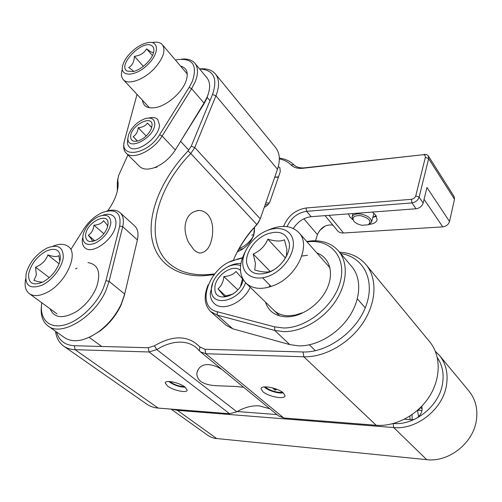 <?xml version="1.0" encoding="UTF-8"?>
<svg xmlns="http://www.w3.org/2000/svg" width="502" height="502" viewBox="0 0 502 502"><rect width="100%" height="100%" fill="white"/><g stroke="black" fill="none" stroke-linecap="round" stroke-linejoin="round"><path stroke-width="0.75" d="M410.027 419.641L409.883 416.102M412.129 419.691L412.086 414.614M417.444 410.398L418.63 416.66M269.273 202.977L265.784 202.927M265.106 204.885L268.206 204.414M278.378 177.212L274.726 177.175M278.491 176.892L275.171 177.087M422.577 405.371L421.686 406.513C423.845 412.518 417.281 420.45 410.736 419.691L404.43 419.233M278.277 166.664L279.89 167.681L280.279 171.703L270.082 201.277C269.028 203.969 267.089 205.989 264.259 207.32M254.489 227.293L253.711 235.3C250.636 242.999 245.183 248.503 237.358 251.797M290.997 164.894L293.802 164.756C296.381 167.254 300.045 168.27 304.796 167.8L422.659 154.767L303.082 168.258C297.849 168.779 293.821 167.662 290.997 164.894C287.941 161.845 284.057 159.837 279.338 158.883M237.283 411.533L276.941 414.57M393.518 423.5C414.457 425.47 438.39 406.651 442.293 384.959C444.257 374.498 442.613 365.425 437.355 357.731M283.611 226.364L283.712 226.057C288.035 215.835 295.483 209.811 306.057 207.991L411.439 199.313L411.941 202.902L416.032 208.776L311.127 216.688C303.798 217.655 297.887 221.577 293.388 228.46M325.045 215.64L337.539 230.751C338.913 232.363 340.908 233.11 343.519 232.991L442.758 226.879C446.234 226.358 448.487 224.563 449.522 221.495L426.951 187.484L423.161 203.065L419.12 197.148L415.75 195.855C415.054 197.788 413.617 198.943 411.439 199.313M415.75 195.855L425.357 157.371L428.639 158.645L454.498 199.212L454.103 196.483L428.294 155.877L428.639 158.645L419.12 197.148C417.965 200.38 415.574 202.293 411.941 202.902L306.578 211.311C297.567 212.798 291.072 217.893 287.088 226.597M422.659 154.767C424.698 154.71 425.596 155.576 425.357 157.371M319.366 230.82L324.995 226.082M422.063 408.929L420.632 407.411M293.802 164.756C290.062 161.073 285.23 158.858 279.319 158.111M172.092 409.18L177.444 410.366L393.712 427.553C416.189 429.988 442.124 409.789 446.272 386.421C448.468 374.285 446.222 363.988 439.532 355.523L435.347 351.281M439.532 355.523L469.138 391.265C475.727 399.579 478.092 409.557 476.229 421.184C472.727 443.586 448.355 462.442 426.738 459.663L214.712 438.34L211.342 437.305L208.305 435.692L171.019 409.092M449.522 221.495L454.498 199.212M315.526 240.778L317.421 234.597C320.853 227.306 326.018 224.156 332.914 225.16M421.931 410.548L418.26 410.31L420.701 407.486M417.934 409.965L418.26 410.31M348.426 213.871L349.963 217.09L352.655 219.619M369.572 224.312C374.003 223.817 376.525 222.235 377.134 219.569L375.741 215.207L372.315 212.07M424.134 154.309L426.625 154.566L428.288 155.877M416.032 208.776C419.647 208.179 422.019 206.278 423.161 203.065M240.546 286.184L242.51 278.754L236.009 271.494C233.311 274.506 229.263 276.194 223.873 276.546C223.321 281.904 221.369 286.008 218.006 288.845L224.294 296.324L233.104 294.034M243.081 279.438C241.136 295.985 214.203 304.337 214.906 288.487C214.147 276.389 232.972 262.985 240.445 270.409M245.566 282.714C239.285 301.953 210.47 307.575 211.417 289.924C210.708 276.495 229.778 260.601 240.565 265.69M225.887 296.161L218.006 288.845M223.873 276.546L237.854 289.867M240.878 263.537C236.825 263.255 232.583 264.272 228.159 266.606M212.848 282.657L210.231 293.45C210.294 297.648 211.637 300.987 214.26 303.465C222.474 312.031 243.583 302.693 250.191 287.232M151.591 127.935L151.673 127.357L147.406 123.065C145.536 125.883 142.468 127.433 138.201 127.696C137.755 131.907 136.067 134.887 133.137 136.632L137.272 141.062L137.862 141.006M130.639 136.249C130.978 125.18 153.104 113.948 152.056 125.513L151.397 128.481C148.743 134.398 144.394 138.527 138.345 140.861C133.206 142.135 130.639 140.598 130.639 136.249M151.648 127.539L147.406 123.065M154.767 124.157C154.635 138.307 126.04 152.413 127.997 137.573L128.637 134.58C131.97 126.761 137.63 121.396 145.618 118.491C151.579 117.142 154.622 119.03 154.767 124.157M137.466 141.043L133.137 136.632M138.201 127.696L146.201 135.986M127.885 138.157L127.395 142.913L127.966 145.065L129.121 146.772C135.571 154.861 159.655 137.579 159.448 124.891L157.797 119.576C155.827 117.562 152.834 117.041 148.837 118.001M376.023 215.596L372.779 217.548M373.946 213.319L373.827 213.708M353.885 221.194C351.664 217.134 353.998 215.314 360.882 215.722C369.334 218.244 371.813 221.263 368.317 224.77L362.105 225.291C358.478 224.614 355.742 223.246 353.885 221.194L352.027 217.096C352.868 214.486 355.887 213.482 361.076 214.09C367.809 215.64 371.311 218.251 371.574 221.928L369.491 224.35L368.223 224.814M184.385 386.628C178.982 386.452 174.119 384.752 169.795 381.52M173.058 382.016L173.573 382.129M180.199 384.35L181.159 384.796M185.238 387.255C179.139 386.998 173.629 385.072 168.722 381.476M283.881 260.456L286.479 255.687L286.855 249.205L284.427 239.78C280.731 241.606 275.209 241.406 267.855 239.178C264.924 246.087 260.049 251.038 253.228 254.031L255.449 263.418L254.759 269.963C262.138 272.285 267.698 272.642 271.431 271.03L274.412 269.455M289.29 243.1C290.758 253.046 281.566 266.819 269.856 271.946C256.635 276.464 248.873 273.32 246.589 262.515C245.654 252.537 254.545 239.649 265.721 234.547C278.516 229.753 286.372 232.602 289.29 243.1M271.193 286.491L262.565 277.819M253.228 254.031L270.195 271.444M270.245 275.472C256.384 281.704 243.639 276.1 242.792 264.234C241.751 252.45 252.224 237.327 265.363 231.296C278.484 225.097 291.649 229.47 293.231 241.305C295.019 253.052 284.132 269.411 270.245 275.472M267.855 239.178L285.362 257.934M245.108 251.891C238.651 264.629 238.883 274.989 245.811 282.965C252.832 289.321 262.464 290.043 274.694 285.13C297.441 275.893 311.215 245.014 298.991 232.721C291.568 225.329 281.377 224.419 268.419 229.985M107.666 226.458L107.692 226.295C107.679 225.624 106.305 223.76 103.575 220.704C101.724 223.409 98.517 224.909 93.956 225.197C93.472 229.715 91.59 233.072 88.308 235.275C91 238.343 92.324 240.257 92.268 241.016L95.242 240.602M85.61 234.936C86.576 221.79 109.7 210.878 108.012 224.538L107.277 227.72C105.031 233.273 101.235 237.471 95.888 240.307C88.973 242.943 85.547 241.155 85.61 234.936M110.842 223.221C109.198 231.66 104.04 238.293 95.361 243.125C86.94 246.124 82.767 243.821 82.843 236.222L83.495 233.248C86.338 225.662 91.42 220.064 98.737 216.462C106.706 213.67 110.741 215.929 110.842 223.221M94.702 240.709L88.308 235.275M93.956 225.197L103.839 233.763M82.541 238.205L82.353 239.404C81.958 243.112 82.811 245.898 84.913 247.756C92.525 255.549 115.466 237.942 115.899 223.879C116.15 220.497 115.347 217.931 113.483 216.193C110.86 213.971 107.196 213.683 102.483 215.339M282.35 392.156C278.397 393.286 268.03 390.048 265.395 386.86M272.63 387.902L274.977 390.117L277.098 389.389M283.26 392.853C278.585 393.901 267.535 390.449 264.259 386.929M274.977 390.117L275.391 388.749M153.311 52.515L151.127 52.064L146.565 48.845C144.124 53.156 140.071 55.64 134.392 56.306C134.16 61.802 132.264 65.542 128.713 67.519L133.212 70.832M151.529 45.538C153.945 46.937 154.516 49.616 153.254 53.57C150.933 60.937 140.579 70.161 133.03 71.573L127.15 71.046C116.972 65.68 141.997 39.583 151.529 45.538M148.73 63.597C136.199 77.295 118.315 77.578 123.009 64.601C124.232 60.805 126.667 56.977 130.319 53.118C135.96 47.426 141.733 43.944 147.632 42.676C158.651 40.229 159.649 52.522 148.73 63.597M152.426 55.571L146.565 48.845M134.392 56.306L143.34 66.333M122.187 69.659C120.907 73.963 121.264 77.264 123.254 79.567C127.935 85.39 143.773 79.956 154.321 68.579C163.275 58.389 165.967 50.432 162.391 44.722C160.376 42.444 157.164 41.679 152.765 42.432M59.788 261.598L58.834 255.606C57.209 257.011 53.545 256.786 47.853 254.928C45.858 260.582 41.754 264.661 35.554 267.164L36.339 274.933L33.948 280.398C38.014 281.729 40.951 282.3 42.758 282.099M60.372 258.499L59.619 262.188C56.644 270.634 51.198 277.179 43.291 281.829C33.245 286.071 28.344 283.536 28.589 274.217C30.76 264.441 36.59 256.742 46.096 251.113C55.458 247.273 60.221 249.732 60.372 258.499M35.554 267.164L49.265 277.637M42.256 285.098C29.718 289.635 24.391 285.619 26.255 273.05C29.624 262.345 36.345 254.125 46.397 248.396L47.257 247.982C58 243.991 63.334 247.153 63.246 257.476C62.192 267.221 52.334 280.273 42.256 285.098M47.853 254.928L59.079 263.776M25.64 278.899C24.303 285.701 25.508 290.602 29.254 293.614C33.32 296.431 38.867 296.224 45.889 292.986C65.072 284.483 79.391 253.981 68.391 246.595C64.589 243.683 59.412 243.57 52.848 246.25M199.564 68.899C206.692 68.241 211.988 69.947 215.465 74.032C219.418 79.178 219.575 86.438 215.929 95.813L194.782 147.538L260.256 218.853L277.48 169.243C280.43 160.207 279.821 152.991 275.642 147.588L215.465 74.032M127.941 154.892L118.554 175.644L117.757 180.243C118.579 184.466 118.052 189.379 116.182 194.983C114.387 200.223 111.576 205.494 107.742 210.796M56.525 331.985C59.048 340.613 64.984 345.194 74.334 345.721L148.266 347.742L154.44 345.803C173.221 334.847 188.363 335.236 199.878 346.957L204.96 349.285L303.026 351.965C327.524 352.969 357.229 331.157 366.209 305.341C375.521 279.432 362.877 256.61 340.701 253.56M214.021 274.688L202.896 275.805C172.161 276.69 152.897 258.48 151.227 232.828C149.665 207.031 164.392 175.7 188.043 150.958L191.249 146.195L212.528 94.501C217.943 78.293 213.639 69.778 199.614 68.962M117.669 179.057L117.317 183.123L117.757 180.243M188.043 150.958L190.779 153.499L194.782 147.538L191.249 146.195M235.137 256.252C239.216 247.643 244.405 239.467 250.711 231.723L257.576 223.522L256.76 224.45L190.779 153.499C156.034 188.84 142.945 239.874 168.691 262.998C177.664 271.168 189.951 275.09 205.563 274.77L214.618 273.941M303.026 351.965L303.798 356.771C324.417 357.499 349.223 343.519 362.877 322.999C376.582 302.493 377.416 278.547 366.228 264.924C359.601 257.099 350.691 252.839 339.503 252.142M199.878 346.957L199.401 350.798L200.436 351.833L278.616 415.951L283.781 417.984L376.193 425.269L303.798 356.771L205.745 353.734L204.96 349.285M200.436 351.833L205.745 353.734L283.781 417.984M199.401 350.798L196.301 347.673C191.971 344.127 186.757 342.282 180.676 342.132C172.883 342.05 164.92 344.535 156.775 349.574L154.44 345.803M148.266 347.742L149.056 351.984L156.775 349.574L236.85 411.791C244.311 407.386 251.766 405.403 259.208 405.848L269.907 408.804M55.509 331.264C56.375 337.827 59.092 342.778 63.66 346.116L146.747 404.116C149.991 406.394 153.794 407.712 158.155 408.082L229.615 413.711L149.056 351.984L75.118 349.693L74.334 345.721M63.66 346.116C66.816 348.338 70.638 349.53 75.118 349.693L158.155 408.082M117.355 190.842L117.317 183.123M257.407 224.074L259.314 220.955M257.576 223.522L260.256 218.853M256.76 224.814L250.856 231.19C243.395 240.364 237.565 250.084 233.361 260.362M193.734 249.67C196.156 251.847 198.359 252.97 200.342 253.027C206.297 252.186 210.162 247.191 211.926 238.042C212.647 234.923 212.842 230.995 212.509 226.258C211.838 221.137 210.118 217.096 207.351 214.122C204.76 211.656 201.967 210.438 198.98 210.463C190.829 211.493 186.217 216.657 185.131 225.956C184.723 230.625 185.734 235.871 188.168 241.7L193.734 249.67M376.193 425.269C395.469 426.863 417.764 414.941 429.448 396.392C441.176 377.849 440.881 355.391 429.819 341.918L366.228 264.924M262.885 391.692L261.034 388.786C260.776 384.689 277.832 387.795 283.323 392.909L285.048 395.701C285.192 399.799 268.482 396.737 262.885 391.692M222.079 369.591C217.448 366.604 212.879 364.941 208.38 364.603C202.526 364.396 198.779 366.912 197.129 372.158C196.345 375.408 197.524 378.483 200.662 381.382C204.477 384.005 209.886 385.461 216.895 385.743L235.3 386.452L243.621 387.255M229.615 413.711L236.85 411.791M167.53 386.025L165.214 382.919C165.07 379.581 179.383 382.555 184.993 387.067L187.196 390.079C187.252 393.405 173.215 390.481 167.53 386.025M302.097 312.884L295.327 315.049L288.744 315.789C282.532 315.714 277.524 313.832 273.722 310.142M269.241 287.094L269.85 285.142M301.79 256.058L307.45 255.267M316.925 253.046C329.481 257.319 334.357 272.812 327.066 288.562C319.906 304.331 301.746 316.969 286.686 316.844C275.642 316.417 268.576 311.51 265.489 302.122M307.055 241.864L310.029 241.594C331.935 240.056 346.913 258.555 340.067 282.538C333.566 306.515 305.938 328.509 283.241 327.963L274.607 326.846L217.178 311.717C194.312 306.691 209.949 265.125 235.532 259.867L242.328 258.116M235.532 259.867L230.104 261.793M208.129 284.797C203.492 296.124 204.333 305.04 210.639 311.541L217.379 315.13L217.178 311.717M274.607 326.846L274.757 330.448L217.379 315.13L232.733 328.804L226.013 325.177L210.639 311.541M232.733 328.804L289.729 344.585L274.757 330.448L283.837 331.653C301.746 331.941 323.395 319.385 335.405 301.395C347.459 283.41 348.369 262.653 338.637 251.119C332.117 243.721 323.206 240.295 311.911 240.834L306.678 241.437M237.139 259.151L242.447 257.783M289.729 344.585L298.721 345.872C316.423 346.349 337.645 334.169 349.298 316.511C360.988 298.853 361.666 278.321 351.921 266.769L338.637 251.119M181.46 59.173C187.51 58.546 191.99 59.914 194.901 63.29C198.321 67.695 198.353 74.014 194.996 82.246L191.613 88.666L204 103.079L207.276 96.71C210.507 88.528 210.382 82.202 206.912 77.741L194.901 63.29M175.455 60.083L177.2 59.688C192.649 57.881 197.713 65.065 192.392 81.242L189.172 87.335L159.623 134.674C147.557 155.181 118.459 159.034 124.64 140.114L137.027 94.395M181.981 139.067L203.749 104.265L206.554 98.938L208.336 93.811M203.749 104.265L204 103.079L175.305 149.979L162.127 136.036L191.613 88.666L189.172 87.335M142.405 100.193C143.396 106.813 148.31 109.16 157.145 107.233C167.844 104.617 181.09 93.096 185.451 82.598L185.803 81.751C188.815 73.091 187.077 67.883 180.582 66.113M159.623 134.674L162.127 136.036C153.399 150.807 132.415 160.527 126.102 153.072L139.656 166.488C142.888 169.513 147.77 169.908 154.296 167.681C162.861 164.261 169.864 158.356 175.305 149.979M126.102 153.072C123.762 150.6 123.122 147.055 124.17 142.436M47.972 325.923L64.551 337.67C73.587 343.305 85.189 341.14 99.371 331.188C108.921 323.809 116.213 314.767 121.233 304.049L124.691 294.072L109.078 281.352L106.292 289.547C95.681 316.335 61.413 337.331 47.972 325.923C42.457 321.65 40.298 314.842 41.484 305.498M71.221 248.904L83.865 228.906C88.885 221.275 95.091 215.791 102.483 212.465C115.742 208.204 121.49 212.729 119.714 226.038L105.947 280.668L103.28 288.449C95.945 305.731 77.967 322.221 63.101 325.29C48.179 328.496 39.225 318.212 41.823 302.781M91.182 336.365L100.356 330.762C109.398 323.777 116.301 315.212 121.051 305.059L124.333 295.603L137.404 239.887C138.759 233.656 137.837 228.994 134.643 225.906L120.147 212.716C123.304 215.778 124.157 220.447 122.708 226.722L137.404 239.887M50.081 308.805C54.235 318.193 62.976 319.14 76.317 311.654C85.014 305.843 91.546 298.169 95.907 288.631L96.698 286.673C101.122 272.442 98.21 264.41 87.975 262.59M105.947 280.668L109.078 281.352L122.708 226.722L119.714 226.038M106.731 211.085C112.461 209.384 116.928 209.93 120.147 212.716M77.063 268.112L75.52 268.915M304.796 167.8L303.082 168.258M306.057 207.991L306.578 211.311L311.127 216.688M284.571 226.383L283.712 226.057M393.129 423.6L393.712 427.553L426.738 459.663M177.306 409.588L177.444 410.366L216.87 438.673M343.519 232.991L329.023 215.339M424.071 199.307L442.758 226.879M317.421 234.597L303.848 218.79M212.528 94.501L215.929 95.813L277.48 169.243M239.285 248.302C245.88 246.551 252.581 238.525 253.121 236.241C254.47 233.223 254.79 230.393 254.081 227.751M254.683 228.73L253.51 228.404M253.61 234.585L251.809 235.193M239.642 247.674L239.021 249.412M238.682 251.257L238.387 249.889M243.219 248.691L238.663 249.4M374.053 217.059L376.418 216.23M371.574 221.928L373.94 213.312M352.159 216.619L353.05 213.526M368.317 224.77L369.491 224.35M298.991 232.721L329.99 267.861M357.336 298.859L365.261 307.839M245.811 282.965L279.67 315.927M309.345 344.818L315.407 350.722M162.391 44.722L187.29 74.014M207.106 97.319L209.98 100.701M123.254 79.567L149.452 107.779M180.601 141.326L188.783 150.136M29.248 293.614L56.977 313.838M89.193 337.338L101.711 346.468M250.856 231.19L250.711 231.723M197.129 372.158L197.863 370.068M196.916 210.645L198.98 210.463M261.209 388.247L261.04 388.793M165.39 382.442L165.214 382.919M206.554 98.938L206.956 97.457M156.95 167.141L154.296 167.681M121.051 305.059L121.233 304.049M100.356 330.762L99.371 331.188"/></g></svg>
